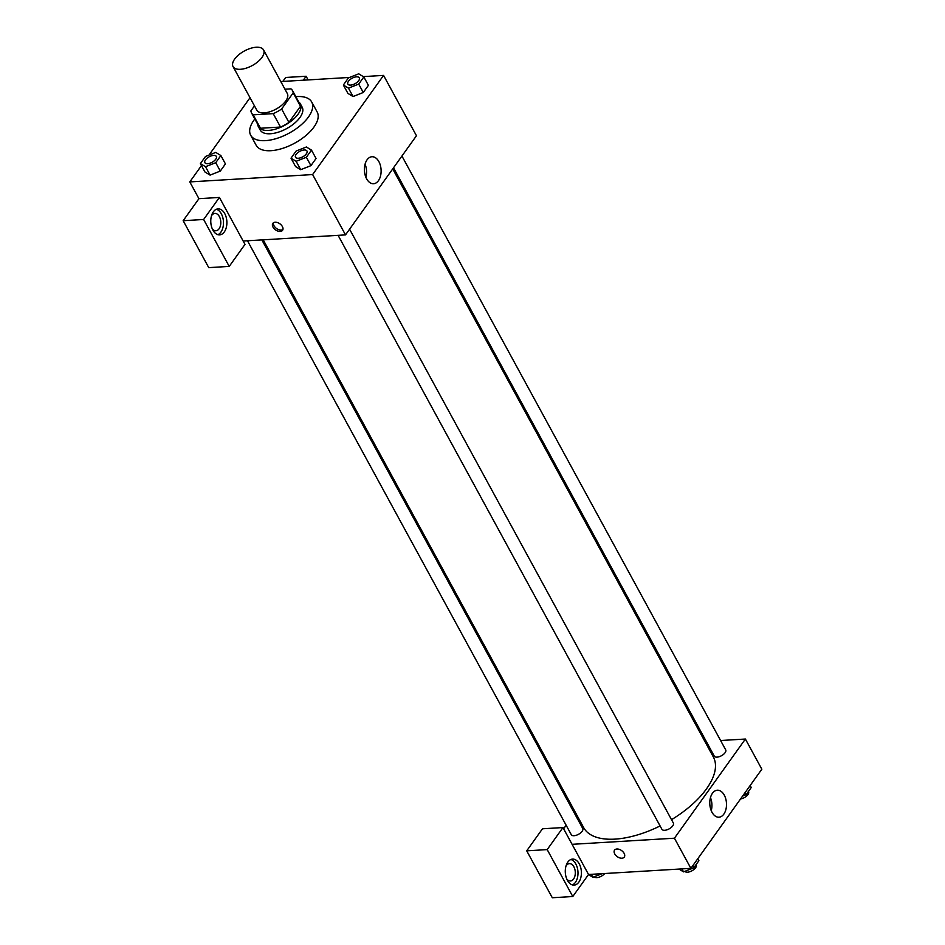 <?xml version="1.0" encoding="UTF-8"?>
<svg xmlns="http://www.w3.org/2000/svg" width="945" height="945" viewBox="0 0 945 945"><rect width="100%" height="100%" fill="white"/><g stroke="black" fill="none" stroke-linecap="round" stroke-linejoin="round"><path stroke-width="1.42" d="M240.42 69.292A17.376 8.281 151.4 0 1 233.049 66.587A17.376 8.281 151.4 0 1 244.342 50.995A17.376 8.281 151.4 0 1 263.56 49.955A17.376 8.281 151.4 0 1 257.855 61.768A17.376 8.281 151.4 0 1 240.42 69.292M263.56 49.955L287.315 93.531A17.376 8.281 151.4 0 1 281.61 105.344A17.376 8.281 151.4 0 1 264.175 112.868A17.376 8.281 151.4 0 1 256.804 110.163L233.049 66.587M292.548 90.673L299.849 104.08A23.33 11.127 151.4 0 1 300.498 106.253L288.934 122.413L281.634 109.006L293.198 92.846A23.33 11.127 151.4 0 0 292.548 90.673A23.33 11.127 151.4 0 0 290.942 88.854L284.953 89.208M254.477 105.887L250.921 110.849A23.33 11.127 151.4 0 0 251.571 113.01A23.33 11.127 151.4 0 0 253.177 114.841L273.2 113.636A23.33 11.127 151.4 0 0 281.634 109.006M253.177 114.841L260.489 128.248L280.511 127.043L273.2 113.636M260.489 128.248A23.33 11.127 151.4 0 1 258.883 126.417L251.571 113.01M288.934 122.413A23.33 11.127 151.4 0 1 280.511 127.043M257.713 124.279A23.885 11.387 -28.6 0 0 258.398 126.689A23.885 11.387 -28.6 0 0 284.823 125.248A23.885 11.387 -28.6 0 0 300.345 103.82A23.885 11.387 -28.6 0 0 298.679 101.942M300.345 103.82L302.164 107.175A23.885 11.387 151.4 0 1 294.32 123.417A23.885 11.387 151.4 0 1 270.353 133.753A23.885 11.387 151.4 0 1 260.229 130.044L258.398 126.689M300.498 106.253L293.198 92.846M295.809 96.662A34.741 16.573 151.4 0 1 311.696 101.977A34.741 16.573 151.4 0 1 300.286 125.602A34.741 16.573 151.4 0 1 265.427 140.64A34.741 16.573 151.4 0 1 250.697 135.241A34.741 16.573 151.4 0 1 254.831 118.987M311.696 101.977L317.189 112.03A34.741 16.573 151.4 0 1 305.767 135.655A34.741 16.573 151.4 0 1 270.908 150.692A34.741 16.573 151.4 0 1 256.178 145.294L250.697 135.241M200.399 163.603L204.959 171.99L210.073 175.108L220.315 171.069L225.442 163.91L220.87 155.535L215.755 152.417L205.514 156.457L200.399 163.603L205.514 166.722L215.743 162.694L220.87 155.535M291.013 158.181L295.572 166.568L300.687 169.698L310.929 165.647L316.055 158.488L311.484 150.113L306.369 146.995L296.128 151.035L291.013 158.181L296.128 161.3L306.357 157.272L311.484 150.113M250.023 97.725L208.999 155.075M201.474 165.588L189.791 181.912L312.618 174.565L383.564 75.399L363.282 76.616M349.567 77.443L280.783 81.553M343.354 85.026L347.925 93.401L353.028 96.532L363.27 92.492L368.396 85.333L363.825 76.947L358.71 73.828L348.469 77.868L343.354 85.026L348.469 88.145L358.71 84.105L363.825 76.947M243.16 241.022L219.405 197.446L203.636 219.488L229.222 266.407L244.991 244.377L243.16 241.022L345.504 234.892L416.461 135.737L383.564 75.399M308.117 79.923L306.121 76.25L303.286 80.207M306.121 76.25L285.65 77.478L282.815 81.435M378.898 161.654A13.525 8.34 -93.4 0 1 380.575 175.782A13.525 8.34 -93.4 0 1 373.57 183.732A13.525 8.34 -93.4 0 1 364.427 170.726A13.525 8.34 -93.4 0 1 371.952 156.74A13.525 8.34 -93.4 0 1 378.898 161.654M345.504 234.892L312.618 174.565M365.857 177.211A13.525 8.34 86.6 0 0 365.077 164.135M273.01 227.119A5.977 3.733 35.6 0 1 272.845 223.363A5.977 3.733 35.6 0 1 279.874 223.8A5.977 3.733 35.6 0 1 282.555 230.32A5.977 3.733 35.6 0 1 277.889 231.1A5.977 3.733 35.6 0 1 273.01 227.119M219.405 197.446L198.934 198.674L189.791 181.912M273.471 222.76A5.977 3.733 -144.4 0 0 274.003 225.737A5.977 3.733 -144.4 0 0 282.921 229.529M213.346 211.822A13.029 8.044 -93.4 0 1 218.047 208.869A13.029 8.044 -93.4 0 1 226.859 221.39A13.029 8.044 -93.4 0 1 219.606 234.88A13.029 8.044 -93.4 0 1 211.479 226.481A13.029 8.044 -93.4 0 1 213.346 211.822M217.882 234.679A13.029 8.044 86.6 0 0 223.445 221.602A13.029 8.044 86.6 0 0 216.358 209.27M211.491 215.779A8.682 5.363 -93.4 0 1 214.893 213.405A8.682 5.363 -93.4 0 1 219.358 216.57A8.682 5.363 -93.4 0 1 220.445 225.642A8.682 5.363 -93.4 0 1 215.933 230.745A8.682 5.363 -93.4 0 1 212.271 228.796M198.934 198.674L183.165 220.705L208.75 267.636L229.222 266.407M203.636 219.488L183.165 220.705M660.094 825.942A73.828 35.213 151.4 0 1 615.006 839.125A73.828 35.213 151.4 0 1 583.679 827.643L263.194 239.817M392.718 168.907L713.333 756.945A73.828 35.213 151.4 0 1 671.517 819.669M338.097 235.34L661.913 829.285A6.52 3.107 -28.6 0 0 664.678 830.289A6.52 3.107 -28.6 0 0 671.222 827.477A6.52 3.107 -28.6 0 0 673.36 823.048L349.579 229.198M261.848 239.9L582.746 828.47A6.52 3.107 151.4 0 1 580.608 832.899A6.52 3.107 151.4 0 1 574.064 835.711A6.52 3.107 151.4 0 1 571.3 834.707L247.484 240.762M401.932 156.043L725.701 749.881A6.52 3.107 151.4 0 1 723.563 754.311A6.52 3.107 151.4 0 1 717.031 757.134A6.52 3.107 151.4 0 1 714.266 756.118L393.51 167.808M563.622 828.777L566.149 825.245M574.572 813.468L575.351 812.369M572.091 844.322L562.948 827.56L547.19 849.602L572.776 896.521L588.534 874.491L572.091 844.322L674.435 838.203L745.392 739.037L720.598 740.526M706.222 741.376L704.887 741.459M547.19 849.602L526.719 850.831L552.305 897.75L572.776 896.521M526.719 850.831L542.477 828.789L562.948 827.56M566.008 866.01A8.682 5.363 -93.4 0 1 569.41 863.635A8.682 5.363 -93.4 0 1 575.281 871.987A8.682 5.363 -93.4 0 1 570.449 880.976A8.682 5.363 -93.4 0 1 566.787 879.015M572.398 884.91A13.029 8.044 86.6 0 0 577.962 871.822A13.029 8.044 86.6 0 0 570.874 859.489M567.862 862.041A13.029 8.044 -93.4 0 1 572.564 859.099A13.029 8.044 -93.4 0 1 581.364 871.621A13.029 8.044 -93.4 0 1 574.123 885.111A13.029 8.044 -93.4 0 1 565.984 876.712A13.029 8.044 -93.4 0 1 567.862 862.041M588.534 874.491L690.889 868.36L761.835 769.206L745.392 739.037M724.272 795.123A13.525 8.34 -93.4 0 1 725.961 809.251A13.525 8.34 -93.4 0 1 718.944 817.201A13.525 8.34 -93.4 0 1 709.813 804.195A13.525 8.34 -93.4 0 1 717.326 790.209A13.525 8.34 -93.4 0 1 724.272 795.123M690.889 868.36L674.435 838.203M711.242 810.68A13.525 8.34 86.6 0 0 710.463 797.604M614.569 850.134A5.977 3.733 -144.4 0 0 614.734 853.878A5.977 3.733 35.6 0 1 614.569 850.134A5.977 3.733 35.6 0 1 621.597 850.571A5.977 3.733 35.6 0 1 624.279 857.08A5.977 3.733 35.6 0 1 619.613 857.871A5.977 3.733 35.6 0 1 614.734 853.89A5.977 3.733 -144.4 0 0 619.613 857.859A5.977 3.733 -144.4 0 0 624.279 857.08M678.971 869.081L683.53 871.869L693.772 867.829L698.887 860.671L697.812 858.686M683.53 871.869L681.924 868.904M693.772 867.829L692.685 865.844M696.04 864.651L696.205 864.935A6.52 3.107 151.4 0 1 694.067 869.376A6.52 3.107 151.4 0 1 687.523 872.188A6.52 3.107 151.4 0 1 684.865 871.337M742.64 796.044L746.113 794.662L751.24 787.516L750.153 785.531M746.113 794.662L745.038 792.69M748.381 791.485L748.546 791.78A6.52 3.107 151.4 0 1 746.704 795.962A6.52 3.107 151.4 0 1 740.549 798.962M588.475 874.574L592.917 877.291L602.059 873.676M592.917 877.291L591.31 874.326M604.717 873.523A6.52 3.107 151.4 0 1 596.909 877.61A6.52 3.107 151.4 0 1 594.251 876.759M306.96 151.035L306.948 150.999A6.52 3.107 151.4 0 1 304.81 155.429A6.52 3.107 151.4 0 1 298.277 158.252A6.52 3.107 151.4 0 1 295.513 157.236A6.52 3.107 151.4 0 1 299.742 151.389A6.52 3.107 151.4 0 1 306.948 150.999A6.52 3.107 151.4 0 1 306.96 151.035A6.52 3.107 151.4 0 1 304.822 155.464A6.52 3.107 151.4 0 1 298.289 158.276A6.52 3.107 151.4 0 1 295.525 157.272A6.52 3.107 151.4 0 1 295.513 157.26M295.572 166.568L300.699 169.687L296.128 161.3M316.055 158.488L310.929 165.647L306.357 157.272M350.63 85.121A6.52 3.107 151.4 0 1 347.866 84.105A6.52 3.107 151.4 0 1 347.866 84.093A6.52 3.107 151.4 0 1 352.083 78.234A6.52 3.107 151.4 0 1 359.289 77.844A6.52 3.107 151.4 0 1 359.313 77.868A6.52 3.107 151.4 0 1 357.163 82.298A6.52 3.107 151.4 0 1 350.63 85.121M347.925 93.401L353.04 96.52L348.469 88.145M368.396 85.333L363.27 92.492L358.71 84.105M359.313 77.868L359.289 77.844A6.52 3.107 151.4 0 1 357.151 82.274A6.52 3.107 151.4 0 1 350.619 85.097A6.52 3.107 151.4 0 1 347.854 84.081L347.854 84.081M216.334 156.421L216.346 156.457A6.52 3.107 151.4 0 1 216.346 156.457A6.52 3.107 151.4 0 1 214.208 160.886A6.52 3.107 151.4 0 1 207.676 163.698A6.52 3.107 151.4 0 1 204.911 162.694A6.52 3.107 151.4 0 1 204.9 162.67A6.52 3.107 151.4 0 1 209.128 156.811A6.52 3.107 151.4 0 1 216.334 156.421A6.52 3.107 151.4 0 1 214.196 160.851A6.52 3.107 151.4 0 1 207.664 163.674A6.52 3.107 151.4 0 1 204.9 162.658L204.911 162.694M204.959 171.99L210.085 175.108L205.514 166.722M225.442 163.91L220.315 171.069L215.743 162.694"/></g></svg>

